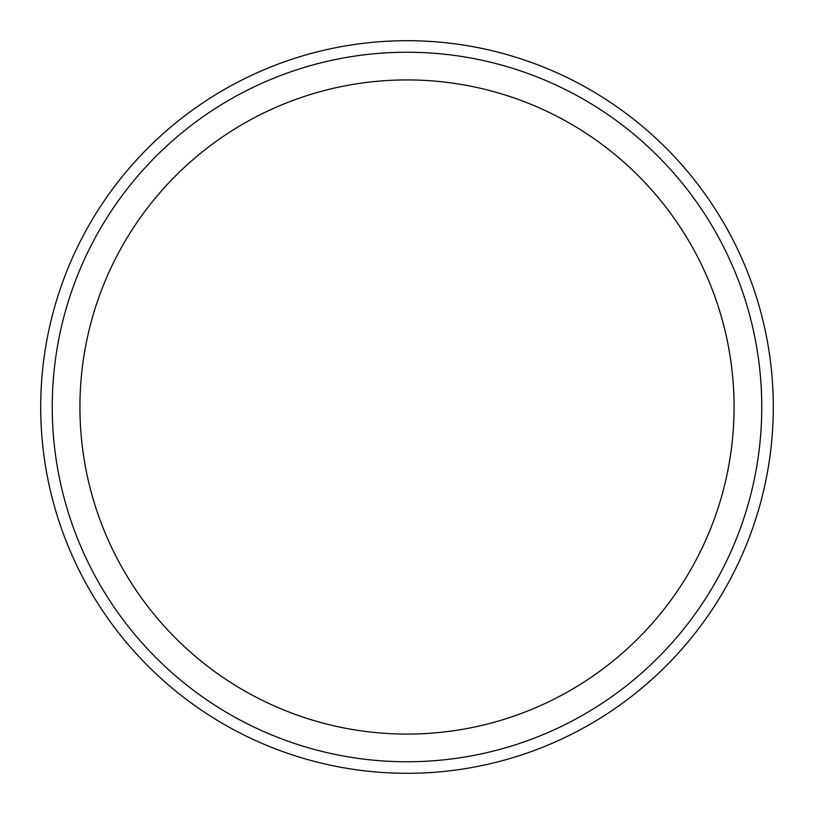 <?xml version="1.0" encoding="UTF-8"?>
<svg xmlns="http://www.w3.org/2000/svg" width="814" height="814" viewBox="0 0 814 814"><rect width="100%" height="100%" fill="white"/><g stroke="black" fill="none" stroke-linecap="round" stroke-linejoin="round"><path stroke-width="1.22" d="M407 734.075A327.075 327.075 0 0 0 734.075 407A327.075 327.075 0 0 0 407 79.925A327.075 327.075 0 0 0 79.925 407A327.075 327.075 0 0 0 407 734.075M407 761.762A354.762 354.762 0 0 0 761.762 407A354.762 354.762 0 0 0 407 52.238A354.762 354.762 0 0 0 52.238 407A354.762 354.762 0 0 0 407 761.762M773.3 407A366.3 366.3 0 0 0 407 40.7A366.3 366.3 0 0 0 40.7 407A366.3 366.3 0 0 0 407 773.3A366.3 366.3 0 0 0 773.3 407"/></g></svg>
